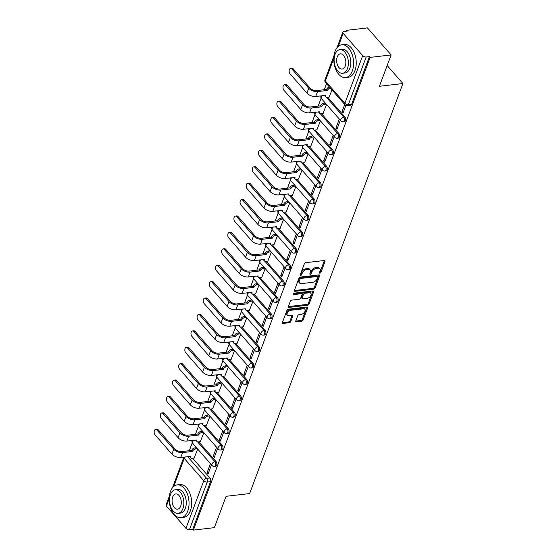 <?xml version="1.0" encoding="UTF-8"?>
<svg xmlns="http://www.w3.org/2000/svg" width="558" height="558" viewBox="0 0 558 558"><rect width="100%" height="100%" fill="white"/><g stroke="black" fill="none" stroke-linecap="round" stroke-linejoin="round"><path stroke-width="0.84" d="M319.936 273.19A0.907 0.551 138.8 0 0 320.934 272.381L325.035 261.409A1.297 0.788 138.8 0 0 324.972 260.677A1.297 0.788 138.8 0 0 324.386 260.502L305.749 262.679A1.297 0.788 138.8 0 0 304.333 263.829L300.232 274.801A0.907 0.551 138.8 0 0 300.274 275.31A0.907 0.551 138.8 0 0 300.685 275.436A0.907 0.551 138.8 0 0 301.676 274.627L302.213 273.211A4.143 2.525 138.8 0 1 306.761 269.521L308.309 269.34A4.143 2.525 138.8 0 1 310.192 269.912A4.143 2.525 138.8 0 1 310.387 272.255L309.857 273.671A0.907 0.551 138.8 0 0 309.899 274.187A0.907 0.551 138.8 0 0 310.311 274.313A0.907 0.551 138.8 0 0 311.308 273.504L311.838 272.088A4.143 2.525 138.8 0 1 316.386 268.398L317.934 268.217A4.143 2.525 138.8 0 1 319.825 268.789A4.143 2.525 138.8 0 1 320.013 271.132L319.483 272.548A0.907 0.551 138.8 0 0 319.525 273.064A0.907 0.551 138.8 0 0 319.936 273.19M319.581 272.297A0.907 0.551 138.8 0 0 320.243 271.593L324.344 260.621A1.297 0.788 138.8 0 0 324.386 260.502M300.323 274.55A0.907 0.551 138.8 0 0 300.992 273.839L301.522 272.423L302.213 273.211M309.948 273.42A0.907 0.551 138.8 0 0 310.618 272.716L311.148 271.3L311.838 272.088M295.789 320.962A1.297 0.788 138.8 0 0 295.852 321.694A1.297 0.788 138.8 0 0 296.438 321.868L301.669 321.262A1.297 0.788 138.8 0 0 303.092 320.111L307.646 307.925A1.297 0.788 138.8 0 0 307.584 307.193A1.297 0.788 138.8 0 0 306.998 307.012L288.36 309.188A1.297 0.788 138.8 0 0 286.938 310.346L282.383 322.524A1.297 0.788 138.8 0 0 282.446 323.256A1.297 0.788 138.8 0 0 283.032 323.438L289.351 322.698A1.297 0.788 138.8 0 0 290.767 321.548L292.72 316.33A1.297 0.788 138.8 0 0 292.657 315.598A1.297 0.788 138.8 0 0 292.071 315.423L288.939 315.786A3.467 2.113 138.8 0 1 287.363 315.305A3.467 2.113 138.8 0 1 287.747 312.347A3.467 2.113 138.8 0 1 291.004 310.262L303.273 308.832A3.467 2.113 138.8 0 1 304.849 309.306A3.467 2.113 138.8 0 1 304.466 312.271A3.467 2.113 138.8 0 1 301.208 314.356L299.165 314.593A1.297 0.788 138.8 0 0 297.742 315.744L295.789 320.962M362.686 55.647L343.17 33.347A2.644 1.388 20.5 0 1 342.807 32.176A2.644 1.388 20.5 0 1 343.895 31.52L347.167 31.136L346.476 30.348L367.464 27.9L391.123 54.935L379.405 86.281L402.925 83.533L249.621 493.558L226.102 496.299L214.384 527.652L193.396 530.1L370.135 57.383L369.445 56.595L366.181 56.979L348.359 104.625A2.644 1.569 83.3 0 1 347.285 105.671L350.557 105.295A2.644 1.569 83.3 0 0 351.631 104.248L348.359 104.625A2.644 1.388 20.5 0 1 344.872 103.3L362.686 55.647A2.644 1.388 20.5 0 0 366.181 56.979M391.123 54.935L370.135 57.383M313.673 289.149A1.297 0.788 138.8 0 0 315.096 287.998L319.65 275.812A1.297 0.788 138.8 0 0 319.588 275.08A1.297 0.788 138.8 0 0 319.002 274.899L300.364 277.082A1.297 0.788 138.8 0 0 298.949 278.233L294.394 290.418A1.297 0.788 138.8 0 0 294.45 291.15A1.297 0.788 138.8 0 0 295.043 291.325L313.673 289.149L312.982 288.36A1.297 0.788 138.8 0 0 314.405 287.21L318.96 275.024A1.297 0.788 138.8 0 0 319.002 274.906M313.645 291.869L309.09 304.054A1.297 0.788 138.8 0 1 307.667 305.205L289.037 307.381A1.297 0.788 138.8 0 1 288.451 307.207A1.297 0.788 138.8 0 1 288.388 306.468L290.334 301.257A1.297 0.788 138.8 0 1 291.757 300.106L299.318 299.221A1.297 0.788 138.8 0 0 300.734 298.07L302.031 294.61A1.297 0.788 138.8 0 0 301.969 293.878A1.297 0.788 138.8 0 0 301.383 293.696L293.515 294.617A0.907 0.551 138.8 0 1 293.103 294.491A0.907 0.551 138.8 0 1 293.201 293.717A0.907 0.551 138.8 0 1 294.052 293.173L312.996 290.955A1.297 0.788 138.8 0 1 313.589 291.137A1.297 0.788 138.8 0 1 313.645 291.869L312.954 291.081L308.4 303.266L309.09 304.054M192.643 458.23L209.927 477.983L206.655 478.366A2.644 1.569 83.3 0 1 207.255 482.042L189.434 529.695A2.644 1.388 -159.5 0 1 185.947 528.363L166.423 506.064A2.644 1.388 -159.5 0 1 166.061 504.892L169.402 495.964M346.476 30.348L346.134 31.262M326.535 83.693L324.289 89.692M321.115 98.18L318.158 106.104M314.984 114.585L312.02 122.509M308.846 130.997L305.889 138.921M302.715 147.403L299.751 155.326M296.577 163.815L293.613 171.738M290.439 180.227L287.482 188.151M284.308 196.632L281.344 204.556M278.17 213.044L275.213 220.968M272.039 229.45L269.075 237.373M265.901 245.862L262.937 253.785M259.763 262.274L256.806 270.198M253.632 278.679L250.668 286.603M247.494 295.091L244.537 303.015M241.363 311.497L238.399 319.42M235.225 327.909L232.261 335.832M229.087 344.321L226.13 352.244M222.956 360.726L219.991 368.65M216.818 377.138L213.86 385.062M210.687 393.543L207.722 401.467M204.549 409.956L201.584 417.879M198.411 426.368L195.453 434.291M192.28 442.773L189.315 450.697M193.396 530.1L192.705 529.312L189.434 529.695M329.164 97.043L331.982 89.922M344.739 104.499L342.033 111.746L343.582 111.565M342.033 111.746L343.072 112.925L345.869 105.441M323.026 113.448L326.542 104.472M339.306 119.049L335.902 128.159L337.444 127.977M335.902 128.159L336.934 129.337L340.338 120.235M316.895 129.861L320.411 120.877M333.168 135.461L329.764 144.564L331.306 144.382M329.764 144.564L330.796 145.75L334.2 136.64M310.757 146.273L314.273 137.289M327.03 151.867L323.626 160.976L325.175 160.795M323.626 160.976L324.665 162.155L328.069 153.052M304.626 162.678L308.135 153.701M320.899 168.279L317.495 177.381L319.036 177.2M317.495 177.381L318.527 178.567L321.931 169.458M298.488 179.09L302.004 170.106M314.761 184.684L311.357 193.793L312.905 193.612M311.357 193.793L312.396 194.972L315.8 185.87M292.35 195.495L295.866 186.518M308.63 201.096L305.226 210.206L306.767 210.024M305.226 210.206L306.258 211.384L309.662 202.282M286.219 211.907L289.735 202.924M302.492 217.508L299.088 226.611L300.629 226.429M299.088 226.611L300.12 227.797L303.524 218.687M280.081 228.32L283.597 219.336M296.354 233.914L292.95 243.023L294.498 242.842M292.95 243.023L293.989 244.202L297.393 235.099M273.95 244.725L277.459 235.748M290.223 250.326L286.819 259.428L288.36 259.247M286.819 259.428L287.851 260.614L291.255 251.505M267.812 261.137L271.327 252.153M284.085 266.731L280.681 275.84L282.229 275.659M280.681 275.84L281.713 277.019L285.124 267.917M261.674 277.542L265.19 268.565M277.954 283.143L274.55 292.252L276.091 292.071M274.55 292.252L275.582 293.431L278.986 284.329M255.543 293.954L259.058 284.971M271.816 299.555L268.412 308.658L269.953 308.476M268.412 308.658L269.444 309.843L272.848 300.734M249.405 310.367L252.92 301.383M265.678 315.961L262.274 325.07L263.822 324.889M262.274 325.07L263.313 326.249L266.717 317.146M243.274 326.772L246.782 317.795M259.547 332.373L256.143 341.475L257.684 341.294M256.143 341.475L257.175 342.661L260.579 333.551M237.136 343.184L240.651 334.2M253.409 348.778L250.005 357.887L251.553 357.706M250.005 357.887L251.037 359.066L254.448 349.964M230.998 359.589L234.513 350.612M247.278 365.19L243.874 374.299L245.415 374.118M243.874 374.299L244.906 375.478L248.31 366.376M224.867 376.001L228.382 367.018M241.14 381.602L237.736 390.705L239.277 390.523M237.736 390.705L238.768 391.89L242.172 382.781M218.729 392.413L222.244 383.43M235.002 398.007L231.598 407.117L233.146 406.935M231.598 407.117L232.637 408.296L236.041 399.193M212.598 408.819L216.106 399.842M228.871 414.42L225.467 423.522L227.008 423.341M225.467 423.522L226.499 424.708L229.903 415.598M206.46 425.231L209.975 416.247M222.733 430.825L219.329 439.934L220.877 439.753M219.329 439.934L220.361 441.113L223.772 432.011M200.322 441.636L203.837 432.659M216.602 447.237L213.198 456.346L214.739 456.165M213.198 456.346L214.23 457.525L217.634 448.423M198.774 441.817L216.065 461.571L214.9 461.71A2.644 1.569 83.3 0 1 215.681 464.556A2.644 1.569 83.3 0 1 214.425 466.432L215.583 466.3A2.644 1.569 -96.7 0 0 216.846 464.416A2.644 1.569 -96.7 0 0 216.065 461.571M204.912 425.412L222.196 445.165L221.038 445.298A2.644 1.569 83.3 0 1 221.819 448.144A2.644 1.569 83.3 0 1 220.556 450.027L221.721 449.887A2.644 1.569 -96.7 0 0 222.977 448.011A2.644 1.569 -96.7 0 0 222.196 445.165M211.043 409L228.334 428.753L227.176 428.886A2.644 1.569 83.3 0 1 227.957 431.739A2.644 1.569 83.3 0 1 226.694 433.615L227.852 433.482A2.644 1.569 -96.7 0 0 229.115 431.599A2.644 1.569 -96.7 0 0 228.334 428.753M217.181 392.595L234.472 412.341L233.307 412.481A2.644 1.569 83.3 0 1 234.088 415.326A2.644 1.569 83.3 0 1 232.826 417.203L233.99 417.07A2.644 1.569 -96.7 0 0 235.253 415.194A2.644 1.569 -96.7 0 0 234.472 412.341M223.319 376.183L240.603 395.936L239.445 396.068A2.644 1.569 83.3 0 1 240.226 398.921A2.644 1.569 83.3 0 1 238.964 400.797L240.121 400.658A2.644 1.569 -96.7 0 0 241.384 398.782A2.644 1.569 -96.7 0 0 240.603 395.936M229.45 359.77L246.741 379.524L245.576 379.663A2.644 1.569 83.3 0 1 246.357 382.509A2.644 1.569 83.3 0 1 245.101 384.385L246.259 384.253A2.644 1.569 -96.7 0 0 247.522 382.37A2.644 1.569 -96.7 0 0 246.741 379.524M235.588 343.365L252.872 363.119L251.714 363.251A2.644 1.569 83.3 0 1 252.495 366.097A2.644 1.569 83.3 0 1 251.233 367.98L252.397 367.841A2.644 1.569 -96.7 0 0 253.653 365.964A2.644 1.569 -96.7 0 0 252.872 363.119M241.719 326.953L259.01 346.706L257.852 346.839A2.644 1.569 83.3 0 1 258.633 349.692A2.644 1.569 83.3 0 1 257.371 351.568L258.528 351.435A2.644 1.569 -96.7 0 0 259.791 349.552A2.644 1.569 -96.7 0 0 259.01 346.706M247.857 310.548L265.148 330.294L263.983 330.434A2.644 1.569 83.3 0 1 264.764 333.279A2.644 1.569 83.3 0 1 263.502 335.156L264.666 335.023A2.644 1.569 -96.7 0 0 265.929 333.147A2.644 1.569 -96.7 0 0 265.148 330.294M253.995 294.136L271.279 313.889L270.121 314.021A2.644 1.569 83.3 0 1 270.902 316.874A2.644 1.569 83.3 0 1 269.64 318.751L270.797 318.611A2.644 1.569 -96.7 0 0 272.06 316.735A2.644 1.569 -96.7 0 0 271.279 313.889M260.126 277.724L277.417 297.477L276.259 297.616A2.644 1.569 83.3 0 1 277.033 300.462A2.644 1.569 83.3 0 1 275.778 302.338L276.935 302.206A2.644 1.569 -96.7 0 0 278.198 300.323A2.644 1.569 -96.7 0 0 277.417 297.477M266.264 261.318L283.548 281.072L282.39 281.204A2.644 1.569 83.3 0 1 283.171 284.05A2.644 1.569 83.3 0 1 281.909 285.933L283.073 285.794A2.644 1.569 -96.7 0 0 284.329 283.917A2.644 1.569 -96.7 0 0 283.548 281.072M272.395 244.906L289.686 264.659L288.528 264.792A2.644 1.569 83.3 0 1 289.309 267.645A2.644 1.569 83.3 0 1 288.047 269.521L289.204 269.388A2.644 1.569 -96.7 0 0 290.467 267.505A2.644 1.569 -96.7 0 0 289.686 264.659M278.533 228.501L295.824 248.247L294.659 248.387A2.644 1.569 83.3 0 1 295.44 251.233A2.644 1.569 83.3 0 1 294.178 253.109L295.342 252.976A2.644 1.569 -96.7 0 0 296.605 251.1A2.644 1.569 -96.7 0 0 295.824 248.247M284.671 212.089L301.955 231.842L300.797 231.975A2.644 1.569 83.3 0 1 301.578 234.827A2.644 1.569 83.3 0 1 300.316 236.704L301.473 236.564A2.644 1.569 -96.7 0 0 302.736 234.688A2.644 1.569 -96.7 0 0 301.955 231.842M290.802 195.677L308.093 215.43L306.935 215.569A2.644 1.569 83.3 0 1 307.709 218.415A2.644 1.569 83.3 0 1 306.454 220.291L307.611 220.159A2.644 1.569 -96.7 0 0 308.874 218.276A2.644 1.569 -96.7 0 0 308.093 215.43M296.94 179.271L314.224 199.025L313.066 199.157A2.644 1.569 83.3 0 1 313.847 202.003A2.644 1.569 83.3 0 1 312.585 203.886L313.749 203.747A2.644 1.569 -96.7 0 0 315.005 201.87A2.644 1.569 -96.7 0 0 314.224 199.025M303.071 162.859L320.362 182.612L319.204 182.745A2.644 1.569 83.3 0 1 319.985 185.598A2.644 1.569 83.3 0 1 318.723 187.474L319.88 187.342A2.644 1.569 -96.7 0 0 321.143 185.458A2.644 1.569 -96.7 0 0 320.362 182.612M309.209 146.454L326.5 166.2L325.335 166.34A2.644 1.569 83.3 0 1 326.116 169.186A2.644 1.569 83.3 0 1 324.854 171.062L326.018 170.929A2.644 1.569 -96.7 0 0 327.281 169.053A2.644 1.569 -96.7 0 0 326.5 166.2M315.347 130.042L332.631 149.795L331.473 149.928A2.644 1.569 83.3 0 1 332.254 152.78A2.644 1.569 83.3 0 1 330.992 154.657L332.149 154.517A2.644 1.569 -96.7 0 0 333.412 152.641A2.644 1.569 -96.7 0 0 332.631 149.795M321.478 113.63L338.769 133.383L337.611 133.522A2.644 1.569 83.3 0 1 338.385 136.368A2.644 1.569 83.3 0 1 337.13 138.244L338.288 138.112A2.644 1.569 -96.7 0 0 339.55 136.229A2.644 1.569 -96.7 0 0 338.769 133.383M327.616 97.225L344.9 116.978L343.742 117.11A2.644 1.569 83.3 0 1 344.523 119.956A2.644 1.569 83.3 0 1 343.261 121.839L344.425 121.7A2.644 1.569 -96.7 0 0 345.681 119.824A2.644 1.569 -96.7 0 0 344.9 116.978M402.925 83.533L387.161 65.523M210.464 463.649L207.06 472.752L208.092 473.937L211.496 464.828M194.191 458.048L197.706 449.064M207.06 472.752L208.601 472.57M192.705 529.312L210.519 481.659A2.644 1.569 -96.7 0 0 209.927 477.983M369.445 56.595L351.631 104.248M319.825 268.789L319.134 268A4.143 2.525 138.8 0 0 317.251 267.428L317.934 268.217M311.148 271.3A4.143 2.525 138.8 0 1 315.695 267.61L317.251 267.428M310.192 269.912L309.509 269.123A4.143 2.525 138.8 0 0 307.618 268.551L308.309 269.34M301.522 272.423A4.143 2.525 138.8 0 1 306.07 268.733L307.618 268.551M295.043 291.325L294.352 290.544L312.982 288.36M317.774 277.117A0.907 0.551 138.8 0 0 317.732 276.608A0.907 0.551 138.8 0 0 317.321 276.482L300.964 278.393A0.907 0.551 138.8 0 0 299.974 279.195L299.409 280.695A4.143 2.525 138.8 0 0 299.604 283.039A4.143 2.525 138.8 0 0 301.487 283.61L312.668 282.306A4.143 2.525 138.8 0 0 317.216 278.616L317.774 277.117M317.732 276.608L317.042 275.819A0.907 0.551 138.8 0 0 316.63 275.694L317.321 276.482M299.604 283.039L298.914 282.25A4.143 2.525 138.8 0 1 298.718 279.907L299.283 278.407A0.907 0.551 138.8 0 1 300.274 277.605L316.63 275.694M289.037 307.381L288.346 306.593L306.984 304.417A1.297 0.788 138.8 0 0 308.4 303.266M301.969 293.878L301.278 293.089A1.297 0.788 138.8 0 0 300.692 292.908L293.152 293.787M307.158 298.307A3.467 2.113 138.8 0 0 310.415 296.221A3.467 2.113 138.8 0 0 310.799 293.257A3.467 2.113 138.8 0 0 309.223 292.783L304.898 293.285A1.297 0.788 138.8 0 0 303.482 294.436L302.185 297.895A1.297 0.788 138.8 0 0 302.248 298.628A1.297 0.788 138.8 0 0 302.834 298.809L307.158 298.307M310.799 293.257L310.108 292.469A3.467 2.113 138.8 0 0 308.532 291.994L309.223 292.783M302.248 298.628L301.557 297.839A1.297 0.788 138.8 0 1 301.494 297.107L302.792 293.654A1.297 0.788 138.8 0 1 304.208 292.497L308.532 291.994M304.849 309.306L304.159 308.518A3.467 2.113 138.8 0 0 302.582 308.044L303.273 308.832M287.363 315.305L286.673 314.517A3.467 2.113 138.8 0 1 287.056 311.559A3.467 2.113 138.8 0 1 290.313 309.474L302.582 308.044M283.032 323.438L282.348 322.65L288.66 321.91A1.297 0.788 138.8 0 0 290.083 320.759L292.029 315.542A1.297 0.788 138.8 0 0 292.071 315.423M296.438 321.868L295.754 321.087L300.978 320.473A1.297 0.788 138.8 0 0 302.401 319.322L306.956 307.137A1.297 0.788 138.8 0 0 306.991 307.012M290.606 68.39L291.974 68.229A3.034 1.807 83.3 0 1 293.229 68.822L310.095 88.094A4.952 2.602 20.5 0 0 316.637 90.584L326.66 89.413L327.553 90.438L317.537 91.61A6.668 3.501 -159.5 0 1 308.727 88.255L291.862 68.983A3.034 1.807 -96.7 0 0 290.606 68.39A3.034 1.807 -96.7 0 0 289.156 70.545A3.034 1.807 -96.7 0 0 290.055 73.823L306.914 93.088A6.668 3.501 -159.5 0 0 315.723 96.45L325.684 95.439A2.644 1.604 138.8 0 0 325.809 96.932A2.644 1.604 138.8 0 0 327.009 97.294L329.325 97.022M326.66 89.413L326.716 89.259A2.644 1.604 -41.2 0 1 329.38 86.943M330.273 87.969A2.644 1.604 138.8 0 0 327.616 90.284L327.553 90.438M325.809 96.932L324.909 95.906A2.644 1.604 -41.2 0 1 324.672 95.404M284.468 84.795L285.842 84.635A3.034 1.807 83.3 0 1 287.098 85.234L303.964 104.499A4.952 2.602 20.5 0 0 310.506 106.997L320.522 105.825L321.422 106.85L311.399 108.022A6.668 3.501 -159.5 0 1 302.589 104.66L285.724 85.395A3.034 1.807 -96.7 0 0 284.468 84.795A3.034 1.807 -96.7 0 0 283.018 86.957A3.034 1.807 -96.7 0 0 283.917 90.229L300.783 109.501A6.668 3.501 -159.5 0 0 309.592 112.856L319.553 111.844A2.644 1.604 138.8 0 0 319.671 113.337A2.644 1.604 138.8 0 0 320.871 113.699L323.194 113.434M320.522 105.825L320.585 105.664A2.644 1.604 -41.2 0 1 323.48 103.314L324.372 104.339A2.644 1.604 138.8 0 0 321.478 106.69L321.422 106.85M326.242 104.123L324.372 104.339M319.671 113.337L318.778 112.311A2.644 1.604 -41.2 0 1 318.541 111.816M325.342 103.097L323.48 103.314M278.33 101.207L279.704 101.047A3.034 1.807 83.3 0 1 280.96 101.64L297.826 120.912A4.952 2.602 20.5 0 0 304.368 123.402L314.384 122.237L315.284 123.255L305.268 124.427A6.668 3.501 -159.5 0 1 296.458 121.072L279.593 101.8A3.034 1.807 -96.7 0 0 278.33 101.207A3.034 1.807 -96.7 0 0 276.887 103.363A3.034 1.807 -96.7 0 0 277.779 106.641L294.645 125.913A6.668 3.501 -159.5 0 0 303.454 129.268L313.415 128.256A2.644 1.604 138.8 0 0 313.54 129.749A2.644 1.604 138.8 0 0 314.74 130.112L317.056 129.84M314.384 122.237L314.447 122.076A2.644 1.604 -41.2 0 1 317.342 119.726L318.241 120.751A2.644 1.604 138.8 0 0 315.34 123.102L315.284 123.255M320.104 120.535L318.241 120.751M313.54 129.749L312.64 128.724A2.644 1.604 -41.2 0 1 312.403 128.221M319.204 119.51L317.342 119.726M335.044 51.315A16.503 9.807 -96.7 0 0 335.609 69.025A16.503 9.807 -96.7 0 0 345.583 77.562A16.503 9.807 -96.7 0 0 352.293 71.019A16.503 9.807 -96.7 0 0 351.728 53.317A16.503 9.807 -96.7 0 0 341.754 44.78A16.503 9.807 -96.7 0 0 335.044 51.315M345.583 77.562L348.22 77.255A16.503 9.807 -96.7 0 0 354.93 70.713A16.503 9.807 -96.7 0 0 354.365 53.003A16.503 9.807 -96.7 0 0 344.391 44.473L341.754 44.78M339.864 49.655L342.291 49.369A11.878 7.059 83.3 0 1 349.468 55.514A11.878 7.059 83.3 0 1 349.873 68.264A11.878 7.059 83.3 0 1 345.046 72.972L342.619 73.251A11.878 7.059 -96.7 0 0 347.453 68.543A11.878 7.059 -96.7 0 0 347.048 55.8A11.878 7.059 -96.7 0 0 339.864 49.655A11.878 7.059 -96.7 0 0 335.037 54.363A11.878 7.059 -96.7 0 0 335.442 67.106A11.878 7.059 -96.7 0 0 342.619 73.251M345.242 66.025A7.659 4.548 -96.7 0 0 344.983 57.809A7.659 4.548 -96.7 0 0 340.352 53.847A7.659 4.548 -96.7 0 0 337.241 56.881A7.659 4.548 -96.7 0 0 337.506 65.098A7.659 4.548 -96.7 0 0 342.131 69.059A7.659 4.548 -96.7 0 0 345.242 66.025M170.497 491.424A16.503 9.807 -96.7 0 0 171.062 509.133A16.503 9.807 -96.7 0 0 181.036 517.671A16.503 9.807 -96.7 0 0 187.739 511.128A16.503 9.807 -96.7 0 0 187.174 493.425A16.503 9.807 -96.7 0 0 177.207 484.888A16.503 9.807 -96.7 0 0 170.497 491.424M181.036 517.671L183.673 517.357A16.503 9.807 -96.7 0 0 190.376 510.821A16.503 9.807 -96.7 0 0 189.811 493.112A16.503 9.807 -96.7 0 0 179.843 484.581L177.207 484.888M175.317 489.764L177.737 489.478A11.878 7.059 83.3 0 1 184.921 495.623A11.878 7.059 83.3 0 1 185.326 508.373A11.878 7.059 83.3 0 1 180.499 513.081L178.072 513.36A11.878 7.059 -96.7 0 0 182.898 508.652A11.878 7.059 -96.7 0 0 182.494 495.902A11.878 7.059 -96.7 0 0 175.317 489.764A11.878 7.059 -96.7 0 0 170.483 494.465A11.878 7.059 -96.7 0 0 170.887 507.215A11.878 7.059 -96.7 0 0 178.072 513.36M180.694 506.134A7.659 4.548 -96.7 0 0 180.429 497.917A7.659 4.548 -96.7 0 0 175.805 493.956A7.659 4.548 -96.7 0 0 172.694 496.99A7.659 4.548 -96.7 0 0 172.952 505.206A7.659 4.548 -96.7 0 0 177.583 509.168A7.659 4.548 -96.7 0 0 180.694 506.134M272.199 117.612L273.566 117.452A3.034 1.807 83.3 0 1 274.829 118.052L291.695 137.317A4.952 2.602 20.5 0 0 298.23 139.814L308.253 138.642L309.146 139.667L299.13 140.839A6.668 3.501 -159.5 0 1 290.32 137.477L273.455 118.212A3.034 1.807 -96.7 0 0 272.199 117.612A3.034 1.807 -96.7 0 0 270.749 119.775A3.034 1.807 -96.7 0 0 271.648 123.053L288.514 142.318A6.668 3.501 -159.5 0 0 297.323 145.68L307.284 144.662A2.644 1.604 138.8 0 0 307.402 146.154A2.644 1.604 138.8 0 0 308.602 146.524L310.925 146.252M308.253 138.642L308.309 138.489A2.644 1.604 -41.2 0 1 311.211 136.138L312.103 137.156A2.644 1.604 138.8 0 0 309.209 139.507L309.146 139.667M313.966 136.94L312.103 137.156M307.402 146.154L306.509 145.129A2.644 1.604 -41.2 0 1 306.265 144.634M313.073 135.915L311.211 136.138M266.061 134.025L267.435 133.864A3.034 1.807 83.3 0 1 268.691 134.457L285.556 153.729A4.952 2.602 20.5 0 0 292.099 156.226L302.115 155.054L303.015 156.08L292.992 157.244A6.668 3.501 -159.5 0 1 284.182 153.889L267.317 134.618A3.034 1.807 -96.7 0 0 266.061 134.025A3.034 1.807 -96.7 0 0 264.611 136.187A3.034 1.807 -96.7 0 0 265.51 139.458L282.376 158.73A6.668 3.501 -159.5 0 0 291.185 162.085L301.146 161.074A2.644 1.604 138.8 0 0 301.271 162.566A2.644 1.604 138.8 0 0 302.471 162.929L304.787 162.657M302.115 155.054L302.178 154.894A2.644 1.604 -41.2 0 1 305.073 152.543L305.965 153.569A2.644 1.604 138.8 0 0 303.071 155.919L303.015 156.08M307.835 153.352L305.965 153.569M301.271 162.566L300.371 161.541A2.644 1.604 -41.2 0 1 300.134 161.039M306.935 152.327L305.073 152.543M259.93 150.437L261.297 150.276A3.034 1.807 83.3 0 1 262.553 150.869L279.418 170.141A4.952 2.602 20.5 0 0 285.961 172.631L295.984 171.459L296.877 172.485L286.861 173.657A6.668 3.501 -159.5 0 1 278.051 170.302L261.186 151.03A3.034 1.807 -96.7 0 0 259.93 150.437A3.034 1.807 -96.7 0 0 258.48 152.592A3.034 1.807 -96.7 0 0 259.379 155.87L276.238 175.135A6.668 3.501 -159.5 0 0 285.047 178.497L295.008 177.486A2.644 1.604 138.8 0 0 295.133 178.979A2.644 1.604 138.8 0 0 296.333 179.341L298.649 179.069M295.984 171.459L296.04 171.306A2.644 1.604 -41.2 0 1 298.935 168.955L299.834 169.981A2.644 1.604 138.8 0 0 296.94 172.331L296.877 172.485M301.697 169.758L299.834 169.981M295.133 178.979L294.233 177.953A2.644 1.604 -41.2 0 1 293.996 177.451M300.804 168.739L298.935 168.955M253.792 166.842L255.166 166.682A3.034 1.807 83.3 0 1 256.422 167.281L273.287 186.546A4.952 2.602 20.5 0 0 279.83 189.043L289.846 187.872L290.746 188.897L280.723 190.069A6.668 3.501 -159.5 0 1 271.913 186.707L255.048 167.442A3.034 1.807 -96.7 0 0 253.792 166.842A3.034 1.807 -96.7 0 0 252.342 169.004A3.034 1.807 -96.7 0 0 253.241 172.276L270.107 191.547A6.668 3.501 -159.5 0 0 278.916 194.902L288.877 193.891A2.644 1.604 138.8 0 0 288.995 195.384A2.644 1.604 138.8 0 0 290.195 195.746L292.518 195.481M289.846 187.872L289.909 187.711A2.644 1.604 -41.2 0 1 292.804 185.361L293.696 186.386A2.644 1.604 138.8 0 0 290.802 188.737L290.746 188.897M295.566 186.17L293.696 186.386M288.995 195.384L288.102 194.358A2.644 1.604 -41.2 0 1 287.865 193.863M294.666 185.144L292.804 185.361M247.654 183.254L249.028 183.094A3.034 1.807 83.3 0 1 250.284 183.687L267.149 202.959A4.952 2.602 20.5 0 0 273.692 205.449L283.708 204.284L284.608 205.302L274.592 206.474A6.668 3.501 -159.5 0 1 265.782 203.119L248.917 183.847A3.034 1.807 -96.7 0 0 247.654 183.254A3.034 1.807 -96.7 0 0 246.211 185.409A3.034 1.807 -96.7 0 0 247.103 188.688L263.969 207.96A6.668 3.501 -159.5 0 0 272.778 211.315L282.739 210.303A2.644 1.604 138.8 0 0 282.864 211.796A2.644 1.604 138.8 0 0 284.064 212.159L286.38 211.887M283.708 204.284L283.771 204.123A2.644 1.604 -41.2 0 1 286.666 201.773L287.565 202.798A2.644 1.604 138.8 0 0 284.664 205.149L284.608 205.302M289.428 202.582L287.565 202.798M282.864 211.796L281.964 210.771A2.644 1.604 -41.2 0 1 281.727 210.268M288.528 201.557L286.666 201.773M241.523 199.659L242.89 199.499A3.034 1.807 83.3 0 1 244.153 200.099L261.018 219.364A4.952 2.602 20.5 0 0 267.554 221.861L277.577 220.689L278.47 221.714L268.454 222.886A6.668 3.501 -159.5 0 1 259.644 219.524L242.779 200.259A3.034 1.807 -96.7 0 0 241.523 199.659A3.034 1.807 -96.7 0 0 240.073 201.822A3.034 1.807 -96.7 0 0 240.972 205.1L257.838 224.365A6.668 3.501 -159.5 0 0 266.647 227.727L276.608 226.708A2.644 1.604 138.8 0 0 276.726 228.201A2.644 1.604 138.8 0 0 277.926 228.571L280.249 228.299M277.577 220.689L277.633 220.536A2.644 1.604 -41.2 0 1 280.534 218.185L281.427 219.203A2.644 1.604 138.8 0 0 278.533 221.554L278.47 221.714M283.29 218.987L281.427 219.203M276.726 228.201L275.833 227.176A2.644 1.604 -41.2 0 1 275.589 226.681M282.397 217.962L280.534 218.185M235.385 216.072L236.759 215.911A3.034 1.807 83.3 0 1 238.015 216.504L254.88 235.776A4.952 2.602 20.5 0 0 261.423 238.273L271.439 237.101L272.339 238.126L262.316 239.291A6.668 3.501 -159.5 0 1 253.506 235.936L236.641 216.664A3.034 1.807 -96.7 0 0 235.385 216.072A3.034 1.807 -96.7 0 0 233.935 218.234A3.034 1.807 -96.7 0 0 234.834 221.505L251.7 240.777A6.668 3.501 -159.5 0 0 260.509 244.132L270.47 243.121A2.644 1.604 138.8 0 0 270.595 244.613A2.644 1.604 138.8 0 0 271.795 244.976L274.111 244.704M271.439 237.101L271.502 236.941A2.644 1.604 -41.2 0 1 274.397 234.59L275.289 235.615A2.644 1.604 138.8 0 0 272.395 237.966L272.339 238.126M277.159 235.399L275.289 235.615M270.595 244.613L269.695 243.588A2.644 1.604 -41.2 0 1 269.458 243.086M276.259 234.374L274.397 234.59M229.254 232.484L230.621 232.323A3.034 1.807 83.3 0 1 231.877 232.916L248.742 252.188A4.952 2.602 20.5 0 0 255.285 254.678L265.308 253.506L266.201 254.532L256.185 255.704A6.668 3.501 -159.5 0 1 247.375 252.349L230.51 233.077A3.034 1.807 -96.7 0 0 229.254 232.484A3.034 1.807 -96.7 0 0 227.804 234.639A3.034 1.807 -96.7 0 0 228.703 237.917L245.562 257.182A6.668 3.501 -159.5 0 0 254.371 260.544L264.332 259.533A2.644 1.604 138.8 0 0 264.457 261.025A2.644 1.604 138.8 0 0 265.657 261.388L267.973 261.116M265.308 253.506L265.364 253.353A2.644 1.604 -41.2 0 1 268.259 251.002L269.158 252.028A2.644 1.604 138.8 0 0 266.264 254.378L266.201 254.532M271.021 251.804L269.158 252.028M264.457 261.025L263.557 260A2.644 1.604 -41.2 0 1 263.32 259.498M270.128 250.786L268.259 251.002M223.116 248.889L224.49 248.729A3.034 1.807 83.3 0 1 225.746 249.328L242.611 268.593A4.952 2.602 20.5 0 0 249.154 271.09L259.17 269.919L260.07 270.944L250.047 272.116A6.668 3.501 -159.5 0 1 241.237 268.754L224.372 249.489A3.034 1.807 -96.7 0 0 223.116 248.889A3.034 1.807 -96.7 0 0 221.666 251.051A3.034 1.807 -96.7 0 0 222.565 254.322L239.431 273.594A6.668 3.501 -159.5 0 0 248.24 276.949L258.201 275.938A2.644 1.604 138.8 0 0 258.319 277.431A2.644 1.604 138.8 0 0 259.519 277.793L261.841 277.528M259.17 269.919L259.233 269.758A2.644 1.604 -41.2 0 1 262.127 267.408L263.02 268.433A2.644 1.604 138.8 0 0 260.126 270.783L260.07 270.944M264.89 268.217L263.02 268.433M258.319 277.431L257.426 276.405A2.644 1.604 -41.2 0 1 257.189 275.91M263.99 267.191L262.127 267.408M216.978 265.301L218.352 265.141A3.034 1.807 83.3 0 1 219.608 265.734L236.473 285.005A4.952 2.602 20.5 0 0 243.016 287.496L253.032 286.331L253.932 287.349L243.916 288.521A6.668 3.501 -159.5 0 1 235.106 285.166L218.241 265.894A3.034 1.807 -96.7 0 0 216.978 265.301A3.034 1.807 -96.7 0 0 215.534 267.456A3.034 1.807 -96.7 0 0 216.427 270.735L233.293 290.007A6.668 3.501 -159.5 0 0 242.102 293.362L252.063 292.35A2.644 1.604 138.8 0 0 252.188 293.843A2.644 1.604 138.8 0 0 253.388 294.206L255.704 293.933M253.032 286.331L253.095 286.17A2.644 1.604 -41.2 0 1 255.989 283.82L256.889 284.845A2.644 1.604 138.8 0 0 253.988 287.196L253.932 287.349M258.752 284.629L256.889 284.845M252.188 293.843L251.288 292.817A2.644 1.604 -41.2 0 1 251.051 292.315M257.852 283.603L255.989 283.82M210.847 281.706L212.214 281.546A3.034 1.807 83.3 0 1 213.477 282.146L230.342 301.411A4.952 2.602 20.5 0 0 236.878 303.908L246.901 302.736L247.794 303.761L237.778 304.933A6.668 3.501 -159.5 0 1 228.968 301.571L212.103 282.306A3.034 1.807 -96.7 0 0 210.847 281.706A3.034 1.807 -96.7 0 0 209.396 283.869A3.034 1.807 -96.7 0 0 210.296 287.147L227.162 306.412A6.668 3.501 -159.5 0 0 235.971 309.774L245.932 308.755A2.644 1.604 138.8 0 0 246.05 310.248A2.644 1.604 138.8 0 0 247.25 310.618L249.572 310.346M246.901 302.736L246.957 302.582A2.644 1.604 -41.2 0 1 249.851 300.232L250.751 301.25A2.644 1.604 138.8 0 0 247.857 303.601L247.794 303.761M252.614 301.034L250.751 301.25M246.05 310.248L245.157 309.223A2.644 1.604 -41.2 0 1 244.913 308.727M251.721 300.009L249.851 300.232M204.709 298.118L206.083 297.958A3.034 1.807 83.3 0 1 207.339 298.551L224.204 317.823A4.952 2.602 20.5 0 0 230.747 320.32L240.763 319.148L241.663 320.173L231.64 321.338A6.668 3.501 -159.5 0 1 222.83 317.983L205.965 298.711A3.034 1.807 -96.7 0 0 204.709 298.118A3.034 1.807 -96.7 0 0 203.258 300.281A3.034 1.807 -96.7 0 0 204.158 303.552L221.024 322.824A6.668 3.501 -159.5 0 0 229.833 326.179L239.794 325.168A2.644 1.604 138.8 0 0 239.919 326.66A2.644 1.604 138.8 0 0 241.119 327.023L243.434 326.751M240.763 319.148L240.826 318.988A2.644 1.604 -41.2 0 1 243.72 316.637L244.613 317.662A2.644 1.604 138.8 0 0 241.719 320.013L241.663 320.173M246.483 317.446L244.613 317.662M239.919 326.66L239.019 325.635A2.644 1.604 -41.2 0 1 238.782 325.133M245.583 316.421L243.72 316.637M198.578 314.531L199.945 314.37A3.034 1.807 83.3 0 1 201.201 314.963L218.066 334.235A4.952 2.602 20.5 0 0 224.609 336.725L234.632 335.553L235.525 336.579L225.509 337.75A6.668 3.501 -159.5 0 1 216.699 334.395L199.834 315.124A3.034 1.807 -96.7 0 0 198.578 314.531A3.034 1.807 -96.7 0 0 197.127 316.686A3.034 1.807 -96.7 0 0 198.027 319.964L214.886 339.229A6.668 3.501 -159.5 0 0 223.695 342.591L233.656 341.58A2.644 1.604 138.8 0 0 233.781 343.072A2.644 1.604 138.8 0 0 234.981 343.435L237.296 343.163M234.632 335.553L234.688 335.4A2.644 1.604 -41.2 0 1 237.582 333.049L238.482 334.075A2.644 1.604 138.8 0 0 235.588 336.425L235.525 336.579M240.345 333.851L238.482 334.075M233.781 343.072L232.881 342.047A2.644 1.604 -41.2 0 1 232.644 341.545M239.452 332.833L237.582 333.049M192.44 330.936L193.814 330.775A3.034 1.807 83.3 0 1 195.07 331.375L211.935 350.64A4.952 2.602 20.5 0 0 218.478 353.137L228.494 351.965L229.394 352.991L219.371 354.163A6.668 3.501 -159.5 0 1 210.561 350.801L193.696 331.536A3.034 1.807 -96.7 0 0 192.44 330.936A3.034 1.807 -96.7 0 0 190.989 333.098A3.034 1.807 -96.7 0 0 191.889 336.369L208.755 355.641A6.668 3.501 -159.5 0 0 217.564 358.996L227.524 357.985A2.644 1.604 138.8 0 0 227.643 359.478A2.644 1.604 138.8 0 0 228.843 359.84L231.165 359.575M228.494 351.965L228.557 351.805A2.644 1.604 -41.2 0 1 231.451 349.454L232.344 350.48A2.644 1.604 138.8 0 0 229.45 352.83L229.394 352.991M234.214 350.264L232.344 350.48M227.643 359.478L226.75 358.452A2.644 1.604 -41.2 0 1 226.513 357.957M233.314 349.238L231.451 349.454M186.302 347.348L187.676 347.188A3.034 1.807 83.3 0 1 188.932 347.78L205.797 367.052A4.952 2.602 20.5 0 0 212.34 369.542L222.356 368.378L223.256 369.396L213.24 370.568A6.668 3.501 -159.5 0 1 204.43 367.213L187.565 347.941A3.034 1.807 -96.7 0 0 186.302 347.348A3.034 1.807 -96.7 0 0 184.858 349.503A3.034 1.807 -96.7 0 0 185.751 352.782L202.617 372.053A6.668 3.501 -159.5 0 0 211.426 375.408L221.386 374.397A2.644 1.604 138.8 0 0 221.512 375.89A2.644 1.604 138.8 0 0 222.712 376.252L225.027 375.98M222.356 368.378L222.419 368.217A2.644 1.604 -41.2 0 1 225.313 365.867L226.213 366.892A2.644 1.604 138.8 0 0 223.312 369.243L223.256 369.396M228.076 366.676L226.213 366.892M221.512 375.89L220.612 374.864A2.644 1.604 -41.2 0 1 220.375 374.362M227.176 365.65L225.313 365.867M180.171 363.753L181.538 363.593A3.034 1.807 83.3 0 1 182.801 364.193L199.666 383.458A4.952 2.602 20.5 0 0 206.202 385.955L216.225 384.783L217.118 385.808L207.102 386.98A6.668 3.501 -159.5 0 1 198.292 383.618L181.427 364.353A3.034 1.807 -96.7 0 0 180.171 363.753A3.034 1.807 -96.7 0 0 178.72 365.915A3.034 1.807 -96.7 0 0 179.62 369.194L196.486 388.459A6.668 3.501 -159.5 0 0 205.295 391.821L215.255 390.802A2.644 1.604 138.8 0 0 215.374 392.295A2.644 1.604 138.8 0 0 216.574 392.665L218.896 392.393M216.225 384.783L216.281 384.629A2.644 1.604 -41.2 0 1 219.175 382.279L220.075 383.297A2.644 1.604 138.8 0 0 217.181 385.648L217.118 385.808M221.938 383.081L220.075 383.297M215.374 392.295L214.481 391.27A2.644 1.604 -41.2 0 1 214.237 390.774M221.045 382.056L219.175 382.279M174.033 380.165L175.407 380.005A3.034 1.807 83.3 0 1 176.663 380.598L193.528 399.87A4.952 2.602 20.5 0 0 200.071 402.367L210.087 401.195L210.987 402.22L200.964 403.385A6.668 3.501 -159.5 0 1 192.154 400.03L175.289 380.758A3.034 1.807 -96.7 0 0 174.033 380.165A3.034 1.807 -96.7 0 0 172.582 382.328A3.034 1.807 -96.7 0 0 173.482 385.599L190.348 404.871A6.668 3.501 -159.5 0 0 199.157 408.226L209.117 407.214A2.644 1.604 138.8 0 0 209.243 408.707A2.644 1.604 138.8 0 0 210.443 409.07L212.758 408.798M210.087 401.195L210.15 401.035A2.644 1.604 -41.2 0 1 213.044 398.684L213.937 399.709A2.644 1.604 138.8 0 0 211.043 402.06L210.987 402.22M215.806 399.493L213.937 399.709M209.243 408.707L208.343 407.682A2.644 1.604 -41.2 0 1 208.106 407.18M214.907 398.468L213.044 398.684M167.902 396.578L169.269 396.417A3.034 1.807 83.3 0 1 170.525 397.01L187.39 416.282A4.952 2.602 20.5 0 0 193.933 418.772L203.956 417.6L204.849 418.626L194.833 419.797A6.668 3.501 -159.5 0 1 186.023 416.442L169.158 397.17A3.034 1.807 -96.7 0 0 167.902 396.578A3.034 1.807 -96.7 0 0 166.451 398.733A3.034 1.807 -96.7 0 0 167.344 402.011L184.21 421.276A6.668 3.501 -159.5 0 0 193.019 424.638L202.979 423.627A2.644 1.604 138.8 0 0 203.105 425.119A2.644 1.604 138.8 0 0 204.305 425.482L206.62 425.21M203.956 417.6L204.012 417.447A2.644 1.604 -41.2 0 1 206.906 415.096L207.806 416.122A2.644 1.604 138.8 0 0 204.912 418.472L204.849 418.626M209.669 415.898L207.806 416.122M203.105 425.119L202.205 424.094A2.644 1.604 -41.2 0 1 201.968 423.592M208.776 414.88L206.906 415.096M161.764 412.983L163.138 412.822A3.034 1.807 83.3 0 1 164.394 413.422L181.259 432.687A4.952 2.602 20.5 0 0 187.802 435.184L197.818 434.012L198.718 435.038L188.695 436.21A6.668 3.501 -159.5 0 1 179.885 432.848L163.02 413.583A3.034 1.807 -96.7 0 0 161.764 412.983A3.034 1.807 -96.7 0 0 160.313 415.145A3.034 1.807 -96.7 0 0 161.213 418.416L178.079 437.688A6.668 3.501 -159.5 0 0 186.888 441.043L196.848 440.032A2.644 1.604 138.8 0 0 196.967 441.524A2.644 1.604 138.8 0 0 198.167 441.887L200.489 441.622M197.818 434.012L197.881 433.852A2.644 1.604 -41.2 0 1 200.775 431.501L201.668 432.527A2.644 1.604 138.8 0 0 198.774 434.877L198.718 435.038M203.537 432.31L201.668 432.527M196.967 441.524L196.074 440.499A2.644 1.604 -41.2 0 1 195.837 440.004M202.638 431.285L200.775 431.501M155.626 429.395L157 429.235A3.034 1.807 83.3 0 1 158.256 429.827L175.121 449.099A4.952 2.602 20.5 0 0 181.664 451.589L191.68 450.425L192.58 451.443L182.564 452.615A6.668 3.501 -159.5 0 1 173.754 449.26L156.889 429.988A3.034 1.807 -96.7 0 0 155.626 429.395A3.034 1.807 -96.7 0 0 154.182 431.55A3.034 1.807 -96.7 0 0 155.075 434.828L171.941 454.1A6.668 3.501 -159.5 0 0 180.75 457.455L190.71 456.444A2.644 1.604 138.8 0 0 190.836 457.937A2.644 1.604 138.8 0 0 192.036 458.299L194.351 458.027M191.68 450.425L191.743 450.264A2.644 1.604 -41.2 0 1 194.637 447.914L195.537 448.939A2.644 1.604 138.8 0 0 192.636 451.289L192.58 451.443M197.399 448.723L195.537 448.939M190.836 457.937L189.936 456.911A2.644 1.604 -41.2 0 1 189.699 456.409M196.5 447.697L194.637 447.914M320.243 271.593L320.934 272.381M300.992 273.839L301.676 274.627M310.618 272.716L311.308 273.504M187.655 456.646L206.655 478.366A2.644 1.604 -41.2 0 0 203.761 480.717L184.245 458.411L173.754 486.457M169.2 498.643L166.423 506.064M185.947 528.363L203.761 480.717A2.644 1.388 20.5 0 0 207.255 482.042L210.519 481.659M333.747 58.534L325.349 80.994L344.872 103.3A2.644 1.604 138.8 0 0 344.997 104.792A2.644 2.644 0 0 0 347.285 105.671M343.17 33.347L338.308 46.349M197.532 441.859L214.9 461.71A2.644 1.604 -41.2 0 0 212.005 464.061A2.644 1.604 -41.2 0 0 212.131 465.553A2.644 2.644 0 0 0 214.425 466.432M203.663 425.447L221.038 445.298A2.644 1.604 -41.2 0 0 218.143 447.649A2.644 1.604 -41.2 0 0 218.262 449.141A2.644 2.644 0 0 0 220.556 450.027M209.801 409.035L227.176 428.886A2.644 1.604 -41.2 0 0 224.281 431.236A2.644 1.604 -41.2 0 0 224.4 432.729A2.644 2.644 0 0 0 226.694 433.615M215.932 392.63L233.307 412.481A2.644 1.604 -41.2 0 0 230.412 414.831A2.644 1.604 -41.2 0 0 230.538 416.324A2.644 2.644 0 0 0 232.826 417.203M222.07 376.218L239.445 396.068A2.644 1.604 -41.2 0 0 236.55 398.419A2.644 1.604 -41.2 0 0 236.669 399.912A2.644 2.644 0 0 0 238.964 400.797M228.208 359.812L245.576 379.663A2.644 1.604 -41.2 0 0 242.681 382.014A2.644 1.604 -41.2 0 0 242.807 383.506A2.644 2.644 0 0 0 245.101 384.385M234.339 343.4L251.714 363.251A2.644 1.604 -41.2 0 0 248.819 365.602A2.644 1.604 -41.2 0 0 248.938 367.094A2.644 2.644 0 0 0 251.233 367.98M240.477 326.988L257.852 346.839A2.644 1.604 -41.2 0 0 254.957 349.189A2.644 1.604 -41.2 0 0 255.076 350.682A2.644 2.644 0 0 0 257.371 351.568M246.608 310.583L263.983 330.434A2.644 1.604 -41.2 0 0 261.088 332.784A2.644 1.604 -41.2 0 0 261.214 334.277A2.644 2.644 0 0 0 263.502 335.156M252.746 294.171L270.121 314.021A2.644 1.604 -41.2 0 0 267.226 316.372A2.644 1.604 -41.2 0 0 267.345 317.865A2.644 2.644 0 0 0 269.64 318.751M258.884 277.765L276.259 297.616A2.644 1.604 -41.2 0 0 273.357 299.967A2.644 1.604 -41.2 0 0 273.483 301.459A2.644 2.644 0 0 0 275.778 302.338M265.015 261.353L282.39 281.204A2.644 1.604 -41.2 0 0 279.495 283.555A2.644 1.604 -41.2 0 0 279.614 285.047A2.644 2.644 0 0 0 281.909 285.933M271.153 244.941L288.528 264.792A2.644 1.604 -41.2 0 0 285.633 267.142A2.644 1.604 -41.2 0 0 285.752 268.635A2.644 2.644 0 0 0 288.047 269.521M277.284 228.536L294.659 248.387A2.644 1.604 -41.2 0 0 291.764 250.737A2.644 1.604 -41.2 0 0 291.89 252.23A2.644 2.644 0 0 0 294.178 253.109M283.422 212.124L300.797 231.975A2.644 1.604 -41.2 0 0 297.902 234.325A2.644 1.604 -41.2 0 0 298.021 235.818A2.644 2.644 0 0 0 300.316 236.704M289.56 195.719L306.935 215.569A2.644 1.604 -41.2 0 0 304.033 217.92A2.644 1.604 -41.2 0 0 304.159 219.413A2.644 2.644 0 0 0 306.454 220.291M295.691 179.306L313.066 199.157A2.644 1.604 -41.2 0 0 310.171 201.508A2.644 1.604 -41.2 0 0 310.297 203A2.644 2.644 0 0 0 312.585 203.886M301.829 162.894L319.204 182.745A2.644 1.604 -41.2 0 0 316.309 185.096A2.644 1.604 -41.2 0 0 316.428 186.588A2.644 2.644 0 0 0 318.723 187.474M307.96 146.489L325.335 166.34A2.644 1.604 -41.2 0 0 322.44 168.69A2.644 1.604 -41.2 0 0 322.566 170.183A2.644 2.644 0 0 0 324.854 171.062M314.098 130.077L331.473 149.928A2.644 1.604 -41.2 0 0 328.578 152.278A2.644 1.604 -41.2 0 0 328.697 153.771A2.644 2.644 0 0 0 330.992 154.657M320.236 113.672L337.611 133.522A2.644 1.604 -41.2 0 0 334.709 135.873A2.644 1.604 -41.2 0 0 334.835 137.366A2.644 2.644 0 0 0 337.13 138.244M326.367 97.259L343.742 117.11A2.644 1.604 -41.2 0 0 340.847 119.461A2.644 1.604 -41.2 0 0 340.973 120.953A2.644 2.644 0 0 0 343.261 121.839M340.973 120.953L321.45 98.647A2.644 1.604 -41.2 0 1 321.324 97.155A2.644 1.604 138.8 0 1 322.419 95.669M334.835 137.366L315.312 115.06A2.644 1.604 -41.2 0 1 315.193 113.567A2.644 1.604 138.8 0 1 316.281 112.074M328.697 153.771L309.181 131.472A2.644 1.604 -41.2 0 1 309.055 129.979A2.644 1.604 138.8 0 1 310.143 128.486M322.566 170.183L303.043 147.877A2.644 1.604 -41.2 0 1 302.917 146.384A2.644 1.604 138.8 0 1 304.012 144.899M316.428 186.588L296.905 164.289A2.644 1.604 -41.2 0 1 296.786 162.797A2.644 1.604 138.8 0 1 297.874 161.304M310.297 203L290.774 180.694A2.644 1.604 -41.2 0 1 290.648 179.202A2.644 1.604 138.8 0 1 291.743 177.716M304.159 219.413L284.636 197.107A2.644 1.604 -41.2 0 1 284.517 195.614A2.644 1.604 138.8 0 1 285.605 194.121M298.021 235.818L278.505 213.519A2.644 1.604 -41.2 0 1 278.379 212.026A2.644 1.604 138.8 0 1 279.467 210.533M291.89 252.23L272.367 229.924A2.644 1.604 -41.2 0 1 272.241 228.431A2.644 1.604 138.8 0 1 273.336 226.946M285.752 268.635L266.229 246.336A2.644 1.604 -41.2 0 1 266.11 244.843A2.644 1.604 138.8 0 1 267.198 243.351M279.614 285.047L260.098 262.741A2.644 1.604 -41.2 0 1 259.972 261.249A2.644 1.604 138.8 0 1 261.067 259.763M273.483 301.459L253.96 279.153A2.644 1.604 -41.2 0 1 253.841 277.661A2.644 1.604 138.8 0 1 254.929 276.168M267.345 317.865L247.829 295.566A2.644 1.604 -41.2 0 1 247.703 294.073A2.644 1.604 138.8 0 1 248.791 292.58M261.214 334.277L241.691 311.971A2.644 1.604 -41.2 0 1 241.565 310.478A2.644 1.604 138.8 0 1 242.66 308.993M255.076 350.682L235.553 328.383A2.644 1.604 -41.2 0 1 235.434 326.89A2.644 1.604 138.8 0 1 236.522 325.398M248.938 367.094L229.422 344.788A2.644 1.604 -41.2 0 1 229.296 343.296A2.644 1.604 138.8 0 1 230.391 341.81M242.807 383.506L223.284 361.2A2.644 1.604 -41.2 0 1 223.165 359.708A2.644 1.604 138.8 0 1 224.253 358.215M236.669 399.912L217.153 377.613A2.644 1.604 -41.2 0 1 217.027 376.12A2.644 1.604 138.8 0 1 218.115 374.627M230.538 416.324L211.015 394.018A2.644 1.604 -41.2 0 1 210.889 392.525A2.644 1.604 138.8 0 1 211.984 391.039M224.4 432.729L204.877 410.43A2.644 1.604 -41.2 0 1 204.758 408.937A2.644 1.604 138.8 0 1 205.846 407.445M218.262 449.141L198.746 426.835A2.644 1.604 -41.2 0 1 198.62 425.342A2.644 1.604 138.8 0 1 199.715 423.857M212.131 465.553L192.608 443.247A2.644 1.604 -41.2 0 1 192.489 441.755A2.644 1.604 138.8 0 1 193.577 440.262M183.945 457.086A2.644 2.644 0 0 0 183.875 457.239A2.644 1.388 -159.5 0 0 184.245 458.411A2.644 1.604 -41.2 0 1 185.333 456.918M325.474 82.486A2.644 1.604 138.8 0 1 325.349 80.994A2.644 1.388 -159.5 0 1 324.986 79.822A2.644 2.644 0 0 0 325.474 82.486L344.997 104.792M315.695 267.61L316.386 268.398M306.07 268.733L306.761 269.521M324.344 260.621L325.035 261.409M318.96 275.024L319.65 275.812M314.405 287.21L315.096 287.998M300.274 277.605L300.964 278.393M299.283 278.407L299.974 279.195M298.718 279.907L299.409 280.695M306.984 304.417L307.667 305.205M300.692 292.908L301.383 293.696M293.034 294.066L293.515 294.617M304.208 292.497L304.898 293.285M302.792 293.654L303.482 294.436M301.494 297.107L302.185 297.895M290.313 309.474L291.004 310.262M292.029 315.542L292.72 316.33M290.083 320.759L290.767 321.548M288.66 321.91L289.351 322.698M306.956 307.137L307.646 307.925M302.401 319.322L303.092 320.111M300.978 320.473L301.669 321.262M293.229 68.822L291.862 68.983M326.716 89.259L327.616 90.284M317.537 91.61L315.723 96.45M308.727 88.255L306.914 93.088M287.098 85.234L285.724 85.395M320.585 105.664L321.478 106.69M311.399 108.022L309.592 112.856M302.589 104.66L300.783 109.501M280.96 101.64L279.593 101.8M314.447 122.076L315.34 123.102M305.268 124.427L303.454 129.268M296.458 121.072L294.645 125.913M274.829 118.052L273.455 118.212M308.309 138.489L309.209 139.507M299.13 140.839L297.323 145.68M290.32 137.477L288.514 142.318M268.691 134.457L267.317 134.618M302.178 154.894L303.071 155.919M292.992 157.244L291.185 162.085M284.182 153.889L282.376 158.73M262.553 150.869L261.186 151.03M296.04 171.306L296.94 172.331M286.861 173.657L285.047 178.497M278.051 170.302L276.238 175.135M256.422 167.281L255.048 167.442M289.909 187.711L290.802 188.737M280.723 190.069L278.916 194.902M271.913 186.707L270.107 191.547M250.284 183.687L248.917 183.847M283.771 204.123L284.664 205.149M274.592 206.474L272.778 211.315M265.782 203.119L263.969 207.96M244.153 200.099L242.779 200.259M277.633 220.536L278.533 221.554M268.454 222.886L266.647 227.727M259.644 219.524L257.838 224.365M238.015 216.504L236.641 216.664M271.502 236.941L272.395 237.966M262.316 239.291L260.509 244.132M253.506 235.936L251.7 240.777M231.877 232.916L230.51 233.077M265.364 253.353L266.264 254.378M256.185 255.704L254.371 260.544M247.375 252.349L245.562 257.182M225.746 249.328L224.372 249.489M259.233 269.758L260.126 270.783M250.047 272.116L248.24 276.949M241.237 268.754L239.431 273.594M219.608 265.734L218.241 265.894M253.095 286.17L253.988 287.196M243.916 288.521L242.102 293.362M235.106 285.166L233.293 290.007M213.477 282.146L212.103 282.306M246.957 302.582L247.857 303.601M237.778 304.933L235.971 309.774M228.968 301.571L227.162 306.412M207.339 298.551L205.965 298.711M240.826 318.988L241.719 320.013M231.64 321.338L229.833 326.179M222.83 317.983L221.024 322.824M201.201 314.963L199.834 315.124M234.688 335.4L235.588 336.425M225.509 337.75L223.695 342.591M216.699 334.395L214.886 339.229M195.07 331.375L193.696 331.536M228.557 351.805L229.45 352.83M219.371 354.163L217.564 358.996M210.561 350.801L208.755 355.641M188.932 347.78L187.565 347.941M222.419 368.217L223.312 369.243M213.24 370.568L211.426 375.408M204.43 367.213L202.617 372.053M182.801 364.193L181.427 364.353M216.281 384.629L217.181 385.648M207.102 386.98L205.295 391.821M198.292 383.618L196.486 388.459M176.663 380.598L175.289 380.758M210.15 401.035L211.043 402.06M200.964 403.385L199.157 408.226M192.154 400.03L190.348 404.871M170.525 397.01L169.158 397.17M204.012 417.447L204.912 418.472M194.833 419.797L193.019 424.638M186.023 416.442L184.21 421.276M164.394 413.422L163.02 413.583M197.881 433.852L198.774 434.877M188.695 436.21L186.888 441.043M179.885 432.848L178.079 437.688M158.256 429.827L156.889 429.988M191.743 450.264L192.636 451.289M182.564 452.615L180.75 457.455M173.754 449.26L171.941 454.1M321.024 95.83A2.644 2.644 0 0 0 321.45 98.647M314.893 112.242A2.644 2.644 0 0 0 315.312 115.06M308.755 128.647A2.644 2.644 0 0 0 309.181 131.472M302.624 145.059A2.644 2.644 0 0 0 303.043 147.877M296.486 161.464A2.644 2.644 0 0 0 296.905 164.289M290.348 177.876A2.644 2.644 0 0 0 290.774 180.694M284.217 194.289A2.644 2.644 0 0 0 284.636 197.107M278.079 210.694A2.644 2.644 0 0 0 278.505 213.519M271.948 227.106A2.644 2.644 0 0 0 272.367 229.924M265.81 243.511A2.644 2.644 0 0 0 266.229 246.336M259.672 259.923A2.644 2.644 0 0 0 260.098 262.741M253.541 276.336A2.644 2.644 0 0 0 253.96 279.153M247.403 292.741A2.644 2.644 0 0 0 247.829 295.566M241.272 309.153A2.644 2.644 0 0 0 241.691 311.971M235.134 325.558A2.644 2.644 0 0 0 235.553 328.383M228.996 341.97A2.644 2.644 0 0 0 229.422 344.788M222.865 358.382A2.644 2.644 0 0 0 223.284 361.2M216.727 374.788A2.644 2.644 0 0 0 217.153 377.613M210.596 391.2A2.644 2.644 0 0 0 211.015 394.018M204.458 407.605A2.644 2.644 0 0 0 204.877 410.43M198.32 424.017A2.644 2.644 0 0 0 198.746 426.835M192.189 440.429A2.644 2.644 0 0 0 192.608 443.247M183.875 457.239L172.436 487.852M342.807 32.176L336.983 47.744M333.949 55.856L324.986 79.822"/></g></svg>
